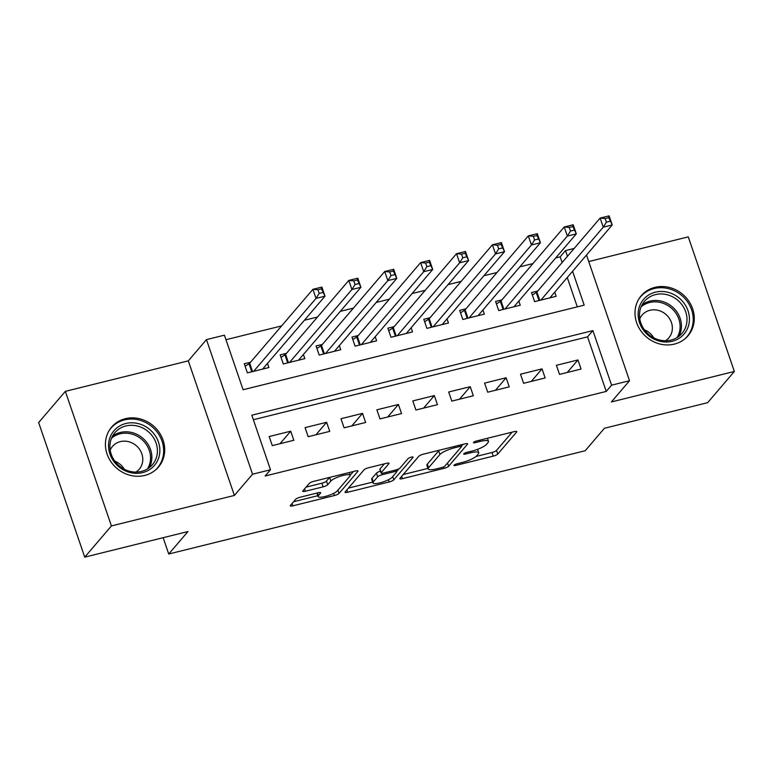 <?xml version="1.0" encoding="UTF-8"?>
<svg xmlns="http://www.w3.org/2000/svg" width="773" height="773" viewBox="0 0 773 773"><rect width="100%" height="100%" fill="white"/><g stroke="black" fill="none" stroke-linecap="round" stroke-linejoin="round"><path stroke-width="1.16" d="M454.031 465.191A2.715 0.618 161.1 0 0 453.935 465.462A2.715 0.618 161.1 0 0 455.761 465.433L493.213 456.147A3.875 0.879 161.1 0 0 497.783 454.051L516.644 431.991A3.875 0.879 161.1 0 0 516.789 431.614A3.875 0.879 161.1 0 0 514.171 431.643L476.728 440.929A2.715 0.618 161.1 0 0 473.53 442.398A2.715 0.618 161.1 0 0 473.424 442.668A2.715 0.618 161.1 0 0 475.26 442.649L480.11 441.441A12.397 2.812 161.1 0 1 488.478 441.344A12.397 2.812 161.1 0 1 488.034 442.571L486.459 444.407A12.397 2.812 161.1 0 1 471.83 451.123L466.979 452.321A2.715 0.618 161.1 0 0 463.781 453.799A2.715 0.618 161.1 0 0 463.684 454.06A2.715 0.618 161.1 0 0 465.51 454.041L470.361 452.843A12.397 2.812 161.1 0 1 478.738 452.746A12.397 2.812 161.1 0 1 478.284 453.964L476.709 455.799A12.397 2.812 161.1 0 1 462.08 462.525L457.23 463.723A2.715 0.618 161.1 0 0 454.031 465.191M144.773 475.434A30.785 27.992 40.5 0 0 158.455 467.076A30.785 27.992 40.5 0 0 159.151 432.349A30.785 27.992 40.5 0 0 125.342 418.695A30.785 27.992 40.5 0 0 111.66 427.054A30.785 27.992 40.5 0 0 110.964 461.781A30.785 27.992 40.5 0 0 144.773 475.434M674.346 344.111A30.785 27.992 40.5 0 0 688.038 335.743A30.785 27.992 40.5 0 0 688.733 301.016A30.785 27.992 40.5 0 0 654.924 287.363A30.785 27.992 40.5 0 0 641.242 295.721A30.785 27.992 40.5 0 0 640.546 330.448A30.785 27.992 40.5 0 0 674.346 344.111M317.548 492.903L318.457 495.551L320.524 493.135A3.875 0.879 161.1 0 0 320.66 492.749A3.875 0.879 161.1 0 0 318.051 492.788L300.253 497.194A3.875 0.879 161.1 0 0 295.673 499.3L290.387 505.484A3.875 0.879 161.1 0 0 290.242 505.861A3.875 0.879 161.1 0 0 292.861 505.832L334.448 495.522A3.875 0.879 161.1 0 0 339.018 493.425L357.88 471.366A3.875 0.879 161.1 0 0 358.025 470.989A3.875 0.879 161.1 0 0 355.406 471.018L313.819 481.328A3.875 0.879 161.1 0 0 309.248 483.425L302.861 490.903A3.875 0.879 161.1 0 0 302.716 491.28A3.875 0.879 161.1 0 0 305.335 491.251L323.133 486.835A3.875 0.879 161.1 0 0 327.704 484.739L330.873 481.038A10.368 2.348 161.1 0 1 341.337 475.897A10.368 2.348 161.1 0 1 350.101 475.337L353.406 471.511M318.457 495.551A10.368 2.348 161.1 0 0 318.07 496.575A10.368 2.348 161.1 0 0 326.844 496.015A10.368 2.348 161.1 0 0 337.308 490.884L349.725 476.361A10.368 2.348 161.1 0 0 350.101 475.337L349.154 472.564M84.73 557.14L38.65 422.56L65.347 391.351L111.418 525.93L84.73 557.14L187.955 531.544L168.727 554.009L585.209 450.736L604.428 428.261L707.653 402.665L734.35 371.455L611.375 401.95L629.531 380.722L611.578 385.176L606.245 391.418L265.158 476.004L270.492 469.762L252.549 474.207L206.468 339.627L224.421 335.173L243.099 389.737L584.185 305.151L572.59 271.294M111.418 525.93L234.393 495.435L252.549 474.207M399.989 478.303A3.875 0.879 161.1 0 0 399.844 478.69A3.875 0.879 161.1 0 0 402.462 478.651L444.05 468.341A3.875 0.879 161.1 0 0 448.62 466.245L467.481 444.185A3.875 0.879 161.1 0 0 467.626 443.808A3.875 0.879 161.1 0 0 465.008 443.837L423.42 454.147A3.875 0.879 161.1 0 0 418.85 456.244L399.989 478.303M389.244 481.937L347.657 492.246A3.875 0.879 161.1 0 1 345.048 492.275A3.875 0.879 161.1 0 1 345.183 491.899L364.054 469.839A3.875 0.879 161.1 0 1 368.624 467.733L386.423 463.327A3.875 0.879 161.1 0 1 389.041 463.298A3.875 0.879 161.1 0 1 388.896 463.674L381.244 472.622A3.875 0.879 161.1 0 0 381.108 472.999A3.875 0.879 161.1 0 0 383.717 472.97L395.525 470.042A3.875 0.879 161.1 0 0 400.095 467.945L408.067 458.631A2.715 0.618 161.1 0 1 410.801 457.287A2.715 0.618 161.1 0 1 413.101 457.143A2.715 0.618 161.1 0 1 412.995 457.413L393.815 479.83A3.875 0.879 161.1 0 1 389.244 481.937L388.49 479.714M734.35 371.455L688.27 236.867L588.736 261.554M250.549 362.228L244.268 363.783L247.379 372.876L268.917 367.533L267.506 363.397M286.454 353.319L280.164 354.875L283.285 363.977L304.823 358.633L303.412 354.498M322.36 344.42L316.07 345.975L319.181 355.068L340.729 349.725L339.308 345.589M358.257 335.511L351.976 337.076L355.087 346.169L376.635 340.825L375.214 336.69M394.162 326.612L387.882 328.167L390.993 337.26L412.531 331.917L411.12 327.781M430.068 317.703L423.788 319.268L426.899 328.361L448.437 323.017L447.026 318.882M465.974 308.804L459.684 310.36L462.805 319.452L484.342 314.109L482.932 309.983M501.87 299.895L495.59 301.46L498.701 310.553L520.248 305.209L518.828 301.074M559.517 374.393L581.054 369.05L577.943 359.957L556.405 365.3L559.517 374.393M523.611 383.302L545.149 377.958L542.037 368.866L520.5 374.2L523.611 383.302M487.705 392.201L509.252 386.858L506.131 377.765L484.594 383.108L487.705 392.201M451.799 401.11L473.347 395.766L470.235 386.674L448.688 392.008L451.799 401.11M415.903 410.009L437.441 404.666L434.329 395.573L412.782 400.916L415.903 410.009M379.997 418.908L401.535 413.574L398.424 404.472L376.886 409.816L379.997 418.908M344.091 427.817L365.639 422.473L362.518 413.381L340.98 418.724L344.091 427.817M308.185 436.716L329.733 431.373L326.621 422.28L305.074 427.624L308.185 436.716M606.245 391.418L587.557 336.854L253.37 419.729M290.716 431.189L269.168 436.532L272.289 445.625L293.827 440.281L290.716 431.189L280.01 443.712M562.116 262.54L560.164 256.829L555.729 257.931M532.935 263.583L519.823 266.84M497.029 272.492L483.927 275.739M461.123 281.391L448.021 284.648M425.218 290.3L412.115 293.547M389.312 299.199L376.209 302.456M353.416 308.108L340.304 311.355M317.51 317.007L304.407 320.254M281.604 325.916L225.967 339.705M577.296 306.862L567.256 277.536M537.776 290.996L531.495 292.552L534.607 301.644L556.154 296.301L554.734 292.175M163.142 537.689L168.727 554.009M234.393 495.435L188.312 360.856L65.347 391.351M188.312 360.856L206.468 339.627M560.164 256.829L565.507 250.587L574.175 248.442M611.578 385.176L592.901 330.612L251.814 415.198L270.492 469.762M586.504 255.032L629.531 380.722M567.459 256.298L565.507 250.587M587.557 336.854L592.901 330.612M577.943 359.957L567.237 372.48M542.037 368.866L531.331 381.379M506.131 377.765L495.425 390.288M470.235 386.674L459.52 399.187M434.329 395.573L423.623 408.096M398.424 404.472L387.717 416.995M362.518 413.381L351.812 425.904M326.621 422.28L315.906 434.803M476.023 456.466L491.966 452.514A3.875 0.879 161.1 0 0 496.537 450.417L512.17 432.136M461.404 446.205L463.008 444.33M403.226 474.525L427.962 468.39M441.634 467.588A2.715 0.618 161.1 0 0 444.842 466.119L461.404 446.755A2.715 0.618 161.1 0 0 461.5 446.494A2.715 0.618 161.1 0 0 459.664 446.514L454.553 447.78A12.397 2.812 161.1 0 0 439.924 454.495L428.609 467.733A12.397 2.812 161.1 0 0 428.155 468.95A12.397 2.812 161.1 0 0 436.532 468.853L441.634 467.588M439.364 450.195A12.397 2.812 161.1 0 0 438.678 450.862L439.924 454.495M428.155 468.95L426.909 465.317A12.397 2.812 161.1 0 1 427.363 464.09L438.678 450.862M372.644 482.101L348.42 488.111M384.413 463.819L379.997 468.979A3.875 0.879 161.1 0 0 379.862 469.366L381.108 472.999M398.926 468.776L396.597 471.491M373.311 481.908A10.368 2.348 161.1 0 0 372.924 482.922A10.368 2.348 161.1 0 0 381.698 482.362A10.368 2.348 161.1 0 0 392.162 477.231L396.539 472.11A3.875 0.879 161.1 0 0 396.675 471.733A3.875 0.879 161.1 0 0 394.056 471.762L382.258 474.69A3.875 0.879 161.1 0 0 377.678 476.786L373.311 481.908L372.064 478.265A10.368 2.348 161.1 0 0 371.678 479.289L372.924 482.922M380.48 471.192A3.875 0.879 161.1 0 0 376.441 473.153L377.678 476.786M372.064 478.265L376.441 473.153M306.089 487.116L321.887 483.202A3.875 0.879 161.1 0 0 326.457 481.106L329.617 477.414L330.873 481.038M293.624 501.706L317.78 495.706M549.864 297.866L612.226 224.953L603.249 227.185L600.138 218.083L536.926 291.991A3.952 0.899 -18.9 0 1 536.269 292.523L532.346 295.035M605.153 218.527L600.138 218.083L609.114 215.86L612.226 224.953L608.738 217.638L605.153 218.527L606.399 222.16L609.984 221.271M606.399 222.16L603.249 227.185L540.887 300.088M608.738 217.638L609.114 215.86M655.378 292.184A26.649 24.224 -139.5 0 1 688.018 310.727A26.649 24.224 -139.5 0 1 672.191 341.289A26.649 24.224 -139.5 0 1 639.551 322.747A26.649 24.224 -139.5 0 1 655.378 292.184M671.032 340.091A24.668 22.436 40.5 0 0 681.999 333.395A24.668 22.436 40.5 0 0 682.549 305.567A24.668 22.436 40.5 0 0 655.465 294.619A24.668 22.436 40.5 0 0 644.498 301.325A24.668 22.436 40.5 0 0 643.948 329.153A24.668 22.436 40.5 0 0 671.032 340.091M644.431 329.829A17.566 15.972 -139.5 0 1 653.842 337.888M665.476 340.758A17.566 15.972 40.5 0 0 668.8 337.888A17.566 15.972 40.5 0 0 669.196 318.08A17.566 15.972 40.5 0 0 649.909 310.282A17.566 15.972 40.5 0 0 642.102 315.055A17.566 15.972 40.5 0 0 639.783 318.785M684.83 338.883A30.591 27.818 40.5 0 0 687.033 336.622A30.591 27.818 40.5 0 0 687.719 302.108A30.591 27.818 40.5 0 0 654.132 288.542A30.591 27.818 40.5 0 0 640.537 296.851A30.591 27.818 40.5 0 0 638.633 299.373M150.986 430.58A26.649 24.224 -139.5 0 1 153.605 466.322A26.649 24.224 -139.5 0 1 117.419 465.539A26.649 24.224 -139.5 0 1 114.81 429.807A26.649 24.224 -139.5 0 1 150.986 430.58M118.124 464.873A24.668 22.436 40.5 0 0 152.416 464.718A24.668 22.436 40.5 0 0 149.208 432.503A24.668 22.436 40.5 0 0 114.926 432.648A24.668 22.436 40.5 0 0 118.124 464.873M114.848 461.162A17.566 15.972 -139.5 0 1 120.907 465.017A17.566 15.972 -139.5 0 1 124.26 469.211M135.893 472.09A17.566 15.972 40.5 0 0 139.227 469.221A17.566 15.972 40.5 0 0 136.937 446.272A17.566 15.972 40.5 0 0 112.529 446.379A17.566 15.972 40.5 0 0 110.201 450.118M155.257 470.216A30.591 27.818 40.5 0 0 157.45 467.945A30.591 27.818 40.5 0 0 153.479 427.991A30.591 27.818 40.5 0 0 110.954 428.174A30.591 27.818 40.5 0 0 109.051 430.706M513.958 306.765L576.32 233.861L567.343 236.084L564.232 226.991L501.02 300.9A3.952 0.899 -18.9 0 1 500.363 301.431L496.44 303.934M569.247 227.426L564.232 226.991L573.208 224.769L576.32 233.861L572.841 226.537L569.247 227.426L570.493 231.069L574.088 230.17M570.493 231.069L567.343 236.084L504.991 308.997M572.841 226.537L573.208 224.769M478.062 315.674L540.414 242.761L531.438 244.983L528.326 235.891L465.114 309.799A3.952 0.899 -18.9 0 1 464.457 310.331L460.534 312.843M533.341 236.335L528.326 235.891L537.303 233.668L540.414 242.761L536.935 235.436L533.341 236.335L534.587 239.968L538.182 239.079M534.587 239.968L531.438 244.983L469.085 317.896M536.935 235.436L537.303 233.668M442.156 324.573L504.518 251.669L495.541 253.892L492.43 244.799L429.208 318.708A3.952 0.899 -18.9 0 1 428.551 319.239L424.628 321.742M497.445 245.234L492.43 244.799L501.397 242.567L504.518 251.669L501.03 244.345L497.445 245.234L498.682 248.867L502.276 247.978M498.682 248.867L495.541 253.892L433.18 326.795M501.03 244.345L501.397 242.567M406.25 333.482L468.612 260.569L459.635 262.791L456.524 253.699L393.312 327.607A3.952 0.899 -18.9 0 1 392.655 328.139L388.732 330.651M461.539 254.143L456.524 253.699L465.501 251.476L468.612 260.569L465.124 253.244L461.539 254.143L462.785 257.776L466.37 256.887M462.785 257.776L459.635 262.791L397.274 335.704M465.124 253.244L465.501 251.476M370.344 342.381L432.706 269.468L423.73 271.7L420.618 262.607L357.406 336.516A3.952 0.899 -18.9 0 1 356.749 337.047L352.826 339.55M425.633 263.042L420.618 262.607L429.595 260.375L432.706 269.468L429.228 262.153L425.633 263.042L426.88 266.675L430.464 265.786M426.88 266.675L423.73 271.7L361.368 344.603M429.228 262.153L429.595 260.375M334.448 351.28L396.8 278.377L387.824 280.599L384.712 271.507L321.5 345.415A3.952 0.899 -18.9 0 1 320.843 345.946L316.92 348.459M389.727 271.941L384.712 271.507L393.689 269.284L396.8 278.377L393.322 271.052L389.727 271.941L390.974 275.584L394.568 274.695M390.974 275.584L387.824 280.599L325.472 353.512M393.322 271.052L393.689 269.284M298.542 360.189L360.904 287.276L351.928 289.508L348.807 280.415L285.595 354.324A3.952 0.899 -18.9 0 1 284.937 354.846L281.014 357.358M353.821 280.85L348.807 280.415L357.783 278.183L360.904 287.276L357.416 279.961L353.821 280.85L355.068 284.483L358.662 283.594M355.068 284.483L351.928 289.508L289.566 362.411M357.416 279.961L357.783 278.183M262.636 369.088L324.998 296.185L316.022 298.407L312.91 289.315L249.698 363.223A3.952 0.899 -18.9 0 1 249.032 363.754L245.118 366.257M317.925 289.749L312.91 289.315L321.887 287.092L324.998 296.185L321.51 288.86L317.925 289.749L319.172 293.392L322.756 292.503M319.172 293.392L316.022 298.407L253.66 371.32M321.51 288.86L321.887 287.092M455.394 464.351L455.761 465.433M474.893 441.557L475.26 442.649M465.143 452.959L465.51 454.041M469.936 451.596L470.361 452.843M479.675 440.195L480.11 441.441M516.441 431.402L516.644 431.991M496.537 450.417L497.783 454.051M491.966 452.514L493.213 456.147M467.279 443.596L467.481 444.185M447.509 462.998L448.62 466.245M443.557 466.921L444.05 468.341M401.67 476.342L402.462 478.651M459.239 445.267L459.664 446.514M454.128 446.533L454.553 447.78M427.363 464.09L428.609 467.733M346.864 489.927L347.657 492.246M388.693 463.075L388.896 463.674M379.997 468.979L381.244 472.622M392.703 476.583L393.815 479.83M393.631 470.515L394.056 471.762M381.765 473.25L382.258 474.69M320.322 492.536L320.524 493.135M326.457 481.106L327.704 484.739M321.887 483.202L323.133 486.835M304.543 488.932L305.335 491.251M357.677 470.767L357.88 471.366M337.907 490.179L339.018 493.425M333.694 493.338L334.448 495.522M292.068 503.513L292.861 505.832M536.926 291.991L539.786 300.359M536.269 292.523L539.013 300.552M642.063 304.871A24.668 22.436 -139.5 0 1 649.9 301.132A24.668 22.436 -139.5 0 1 675.573 310.186A24.668 22.436 -139.5 0 1 678.868 336.352M677.042 337.598A23.866 21.702 40.5 0 0 674.868 311.77A23.866 21.702 40.5 0 0 649.629 302.494A23.866 21.702 40.5 0 0 641.107 306.871M112.481 436.194A24.668 22.436 -139.5 0 1 143.652 439.006A24.668 22.436 -139.5 0 1 149.295 467.675M147.459 468.931A23.866 21.702 40.5 0 0 142.609 440.156A23.866 21.702 40.5 0 0 111.534 438.194M501.02 300.9L503.88 309.268M500.363 301.431L503.107 309.461M465.114 309.799L467.984 318.167M464.457 310.331L467.211 318.36M429.208 318.708L432.078 327.076M428.551 319.239L431.305 327.269M393.312 327.607L396.172 335.975M392.655 328.139L395.399 336.168M357.406 336.516L360.266 344.884M356.749 337.047L359.493 345.077M321.5 345.415L324.37 353.783M320.843 345.946L323.597 353.976M285.595 354.324L288.464 362.692M284.937 354.846L287.691 362.875M249.698 363.223L252.558 371.591M249.032 363.754L251.785 371.784M477.569 449.335L478.738 452.746M487.434 438.272L488.478 441.344M460.93 444.842L461.5 446.494M396.056 469.907L396.675 471.733M316.872 493.077L318.07 496.575M640.537 296.851L639.329 298.252M687.033 336.622L685.825 338.023M110.954 428.174L109.756 429.585M157.45 467.945L156.252 469.356"/></g></svg>
